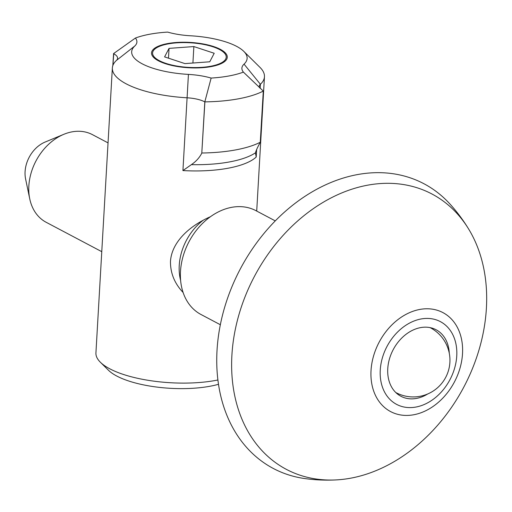 <?xml version="1.0" encoding="UTF-8"?>
<svg xmlns="http://www.w3.org/2000/svg" width="512" height="512" viewBox="0 0 512 512"><rect width="100%" height="100%" fill="white"/><g stroke="black" fill="none" stroke-linecap="round" stroke-linejoin="round"><path stroke-width="0.77" d="M220.365 324.736L201.037 314.522A58.739 44.666 -62.1 0 1 188.992 241.722A58.739 44.666 -62.1 0 1 255.93 210.656L275.251 220.87M336.301 479.904A165.197 165.197 0 0 1 305.024 478.592A161.062 122.47 -62.1 0 1 240.352 268.864A161.062 122.47 -62.1 0 1 450.067 204.141A165.197 165.197 0 0 1 468.768 229.242A155.744 118.426 -62.1 0 1 486.4 308.166A155.744 118.426 -62.1 0 1 336.301 479.904A155.744 118.426 -62.1 0 1 254.47 276.32A155.744 118.426 -62.1 0 1 468.768 229.242M427.757 393.946A37.626 28.614 -62.1 0 1 400.928 396.282A37.626 28.614 -62.1 0 1 393.21 349.645A37.626 28.614 -62.1 0 1 436.09 329.747A37.626 28.614 -62.1 0 1 449.274 353.222M456.749 355.955A46.803 35.59 -62.1 0 1 397.19 404.678A46.803 35.59 -62.1 0 1 401.587 328.41A46.803 35.59 -62.1 0 1 456.749 355.955M462.515 353.658A55.981 42.573 -62.1 0 1 391.283 411.936A55.981 42.573 -62.1 0 1 396.544 320.71A55.981 42.573 -62.1 0 1 462.515 353.658M101.766 251.674L46.182 222.298A49.562 37.683 -62.1 0 1 29.747 198.867A49.562 37.683 -62.1 0 1 63.878 134.291A49.562 37.683 -62.1 0 1 92.493 134.669L108.038 142.88M29.747 198.867L25.6 179.008A28.365 21.568 -62.1 0 1 45.133 142.048L63.878 134.291M183.13 292.512C174.56 283.482 170.336 273.088 170.47 261.331C171.891 240.934 191.11 225.126 210.406 216.736M211.142 78.067L204.813 101.875L201.786 153.158C199.52 157.632 196.058 161.459 191.392 164.646L182.925 170.579A76.173 25.478 3.3 0 0 256.205 157.05L255.45 152.819C256.122 150.374 257.728 146.886 260.262 142.362L263.296 91.078L243.392 72.115A68.832 23.021 -176.7 0 1 211.142 78.067A40.384 13.51 3.3 0 0 188.429 74.4A57.818 19.341 -176.7 0 1 134.758 46.035A40.384 13.51 3.3 0 0 135.418 38.048A68.832 23.021 -176.7 0 1 167.661 32.096A40.384 13.51 3.3 0 0 190.374 35.77A57.818 19.341 -176.7 0 1 243.763 51.341A57.818 19.341 -176.7 0 1 244.045 64.128A40.384 13.51 3.3 0 0 243.392 72.115M201.869 153.005A87.187 29.165 3.3 0 0 260.346 142.208M259.456 87.674A22.029 7.366 -176.7 0 1 259.226 86.451A22.029 7.366 -176.7 0 1 260.397 84.269A76.173 25.478 3.3 0 0 264.454 76.736A76.173 25.478 3.3 0 0 260.026 67.424L243.763 51.341M112.826 65.619L113.587 53.664A22.029 7.366 -176.7 0 1 117.587 58.253A22.029 7.366 -176.7 0 1 116.416 60.435A76.173 25.478 3.3 0 0 112.358 67.968A76.173 25.478 3.3 0 0 187.123 97.798A22.029 7.366 -176.7 0 1 204.742 101.837L204.813 101.875A87.187 29.165 3.3 0 0 263.296 91.078M217.946 379.981A76.173 25.478 -176.7 0 1 100.358 362.227A76.173 25.478 -176.7 0 1 95.93 352.909L112.358 67.968M167.616 43.571A37.939 12.691 -176.7 0 1 207.187 44.774A37.939 12.691 -176.7 0 1 227.277 57.267A37.939 12.691 -176.7 0 1 188.672 67.75A37.939 12.691 -176.7 0 1 151.526 52.896A37.939 12.691 -176.7 0 1 167.616 43.571M113.517 53.626L135.418 38.048M100.358 362.227L108.493 370.266A66.995 22.413 3.3 0 0 209.946 386.259A66.995 22.413 3.3 0 0 218.534 384.288M195.616 43.226A36.883 12.339 -176.7 0 1 224.077 52.698A36.883 12.339 -176.7 0 1 188.691 67.398A36.883 12.339 -176.7 0 1 155.232 48.73A36.883 12.339 -176.7 0 1 195.616 43.226M164.589 56.89L169.05 48.371L193.862 46.566L214.214 53.274L209.754 61.792L184.941 63.603L164.589 56.89M192.915 63.021L193.862 46.566M168.486 58.176L169.05 48.371M180.634 280.474A49.562 37.683 -62.1 0 1 203.136 220.262M255.45 152.819A78.144 26.138 -176.7 0 1 191.392 164.646M244.045 64.128L260.397 84.269L260.166 88.314M256.634 149.53L256.205 157.05M188.429 74.4L182.925 170.579M113.76 53.446L112.915 65.37M134.758 46.035L116.416 60.435M201.786 153.158L204.915 101.619M395.802 392.531A36.71 36.71 0 0 0 445.696 377.382A36.71 36.71 0 0 0 430.106 327.622M264.454 76.736L256.71 211.072"/></g></svg>
